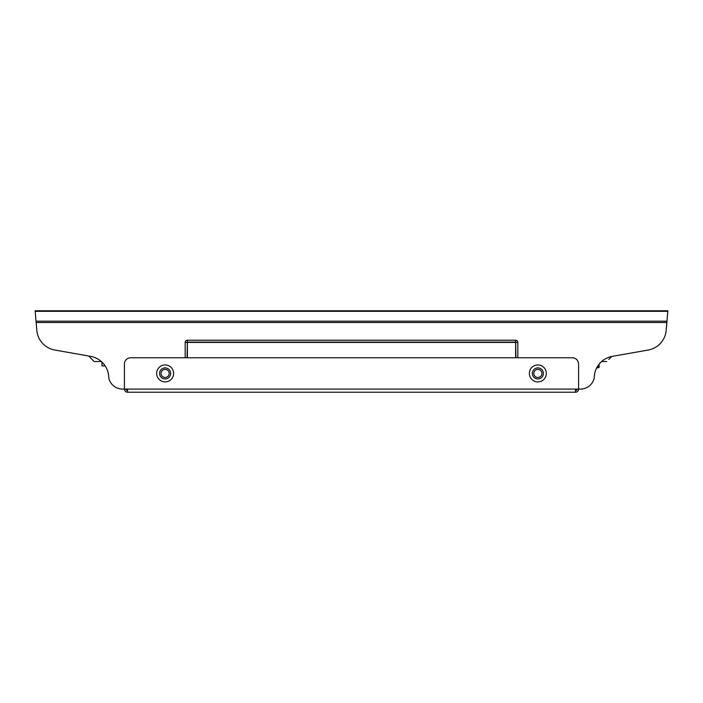 <?xml version="1.0" encoding="UTF-8"?>
<svg xmlns="http://www.w3.org/2000/svg" width="703" height="703" viewBox="0 0 703 703"><rect width="100%" height="100%" fill="white"/><g stroke="black" fill="none" stroke-linecap="round" stroke-linejoin="round"><path stroke-width="1.05" d="M578.587 389.084L575.449 389.084L575.449 392.221A3.128 3.128 0 0 0 578.587 389.084L578.587 364.031A6.265 6.265 0 0 0 572.321 357.765L130.679 357.765A6.265 6.265 0 0 0 124.413 364.031L124.413 389.084A3.128 3.128 0 0 0 127.551 392.221L127.551 389.084L122.542 389.084A14.095 14.095 0 0 1 108.754 377.95A21.925 21.925 0 0 0 90.634 356.351L54.86 350.041A21.925 21.925 0 0 1 36.828 330.48L35.15 310.779L667.85 310.779L666.172 330.48A21.925 21.925 0 0 1 648.14 350.041L612.366 356.351A21.925 21.925 0 0 0 594.246 377.95A14.095 14.095 0 0 1 580.458 389.084L578.587 389.084L580.458 389.084M36.09 322.519L666.91 322.519L666.172 330.48M612.366 356.351A21.925 21.925 0 0 0 611.768 356.465L608.763 359.47M606.707 361.527L601.645 361.527A21.925 21.925 0 0 0 599.114 364.172L599.114 367.001L599.114 366.219L598.332 366.219L598.332 367.001L596.742 367.783A21.925 21.925 0 0 0 594.246 377.95M101.355 361.527L94.149 361.527L88.631 355.999L54.86 350.041M515.94 357.765L515.624 342.106L187.376 342.106L187.06 357.765M577.014 389.084A1.564 1.564 0 0 1 575.449 390.648M127.551 390.648A1.564 1.564 0 0 1 125.986 389.084M575.449 392.221L127.551 392.221M599.114 364.172L599.114 367.001A0.782 0.782 90 0 1 598.332 367.783L599.114 367.001A0.782 0.782 90 0 1 598.332 367.783L596.742 367.783L598.332 367.783L599.114 367.001L598.332 367.783L596.742 367.783L598.332 367.783A0.782 0.782 -90 0 0 599.114 367.001L599.114 366.219M596.742 367.783L598.332 367.783L596.742 367.783M101.979 362.098L101.979 365.911L105.16 365.911M35.15 311.332L667.85 311.332M35.967 321.192L667.033 321.192M517.821 357.765L517.821 342.414A2.197 2.197 0 0 0 515.624 340.226L187.376 340.226A2.197 2.197 0 0 0 185.179 342.414L185.179 357.765M185.179 342.414L187.376 342.414L187.376 357.765M187.376 340.226L187.376 342.414L515.624 342.414L515.624 340.226M517.821 342.414L515.624 342.414L515.624 357.765M161.084 373.425A4.051 4.051 0 0 0 167.156 376.931A4.051 4.051 0 0 0 167.156 369.919A4.051 4.051 0 0 0 161.084 373.425A4.051 4.051 0 0 0 167.156 376.931A4.051 4.051 0 0 0 167.156 369.919A4.051 4.051 0 0 0 161.084 373.425M575.449 389.084L127.551 389.084M546.345 373.425A8.48 8.48 0 0 1 533.621 380.771A8.48 8.48 0 0 1 533.621 366.078A8.48 8.48 0 0 1 546.345 373.425M156.655 373.425A8.48 8.48 0 0 0 169.379 380.771A8.48 8.48 0 0 0 169.379 366.078A8.48 8.48 0 0 0 156.655 373.425M543.393 373.425A5.527 5.527 0 0 1 535.097 378.214A5.527 5.527 0 0 1 535.097 368.636A5.527 5.527 0 0 1 543.393 373.425M159.607 373.425A5.527 5.527 0 0 0 167.903 378.214A5.527 5.527 0 0 0 167.903 368.636A5.527 5.527 0 0 0 159.607 373.425M541.916 373.425A4.051 4.051 0 0 1 535.844 376.931A4.051 4.051 0 0 1 535.844 369.919A4.051 4.051 0 0 1 541.916 373.425M598.332 365.2L598.332 366.219M598.332 367.001L597.172 367.001"/></g></svg>
